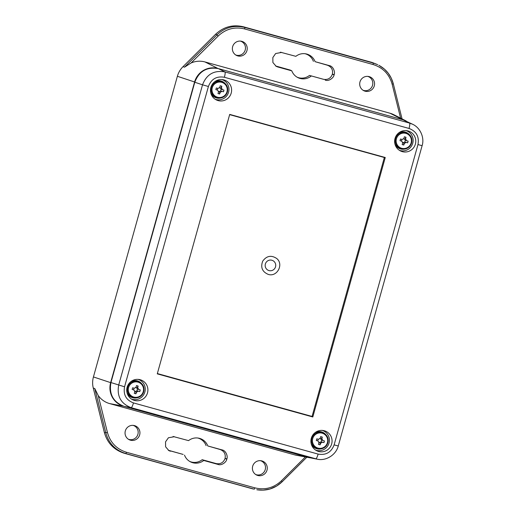 <?xml version="1.0" encoding="UTF-8"?>
<svg xmlns="http://www.w3.org/2000/svg" width="516" height="516" viewBox="0 0 516 516"><rect width="100%" height="100%" fill="white"/><g stroke="black" fill="none" stroke-linecap="round" stroke-linejoin="round"><path stroke-width="0.77" d="M134.528 425.616A7.566 7.437 -71.3 0 1 139.655 434.891A7.566 7.437 -71.3 0 1 129.103 439.664A7.566 7.437 -71.3 0 1 134.528 425.616M133.115 425.371A7.334 7.211 -71.3 0 1 137.882 434.401A7.334 7.211 -71.3 0 1 128.4 439.258M261.857 460.911A7.566 7.437 -71.3 0 1 266.991 470.179A7.566 7.437 -71.3 0 1 256.433 474.952A7.566 7.437 -71.3 0 1 261.857 460.911M260.445 460.659A7.334 7.211 -71.3 0 1 265.211 469.689A7.334 7.211 -71.3 0 1 255.736 474.546M188.559 440.625L173.06 436.472L188.559 440.625A12.648 12.436 -71.3 0 1 207.806 445.959L220.119 449.513C224.196 451.1 225.847 454.086 225.073 458.466C223.467 462.62 220.506 464.323 216.191 463.587L202.175 459.698A12.416 12.21 -71.3 0 1 189.785 461.465M197.744 438.007A12.416 12.21 -71.3 0 1 206.103 445.63M241.823 41.332A7.566 7.437 -71.3 0 1 246.951 50.6A7.566 7.437 -71.3 0 1 236.399 55.373A7.566 7.437 -71.3 0 1 241.823 41.332M240.411 41.087A7.334 7.211 -71.3 0 1 245.177 50.117A7.334 7.211 -71.3 0 1 235.696 54.967M369.153 76.62A7.566 7.437 -71.3 0 1 374.287 85.888A7.566 7.437 -71.3 0 1 363.728 90.661A7.566 7.437 -71.3 0 1 369.153 76.62M367.74 76.374A7.334 7.211 -71.3 0 1 372.507 85.404A7.334 7.211 -71.3 0 1 363.032 90.261M295.855 56.334L280.356 52.181L295.855 56.334A12.648 12.436 -71.3 0 1 315.102 61.668L327.415 65.229C331.491 66.816 333.142 69.795 332.368 74.181C330.762 78.329 327.802 80.038 323.487 79.296L309.471 75.413A12.416 12.21 -71.3 0 1 297.081 77.174M305.04 53.722A12.416 12.21 -71.3 0 1 313.399 61.34M215.617 34.237L216.952 34.888C224.918 27.367 234.212 24.891 244.842 27.458L373.249 63.049L377.712 64.668L372.12 62.455L243.507 26.813C232.961 24.284 223.667 26.761 215.617 34.237L183.006 66.68A21.498 21.13 108.7 0 0 177.381 76.278L93.435 376.938A21.498 21.13 108.7 0 0 93.273 388.045L104.387 432.608C107.412 443.147 114.088 450.049 124.427 453.312L253.04 488.955M169.132 450.545L183.148 454.428L168.287 450.249M276.428 66.254L277.679 66.938L291.804 70.847L290.444 70.137L275.583 65.964M378.834 65.261L384.375 69.073L388.187 73.156L391.231 78.097L393.282 83.753M406.208 120.996L393.805 114.7A21.272 20.904 108.7 0 0 389.993 113.223L402.977 119.77A19.24 18.911 -71.3 0 1 405.982 120.886M305.388 456.944L281.407 480.802C273.764 487.917 264.934 490.271 254.91 487.859L254.265 489.181L125.865 453.596C115.429 450.326 108.753 443.418 105.832 432.885L94.77 388.542L98.227 395.527A21.272 20.904 108.7 0 0 109.618 403.583L294.61 454.854A21.272 20.904 108.7 0 0 296.319 455.247L309.439 457.705M282.162 481.75L276.744 485.995L270.023 489L263.205 490.168L256.813 489.755M94.77 388.542L93.273 388.045M123.35 406.124A19.24 18.911 -71.3 0 1 110.637 382.64L194.584 81.98A19.24 18.911 -71.3 0 1 217.984 68.499L205 61.952A21.272 20.904 108.7 0 0 191.075 62.991L184.502 67.177A26996.378 5297.656 -48 0 0 183.006 66.68M202.175 459.698L203.755 460.472L217.881 464.387L216.191 463.587M220.119 449.513L221.932 449.875C226.053 450.474 228.001 456.46 226.885 458.821L225.073 458.466L226.763 459.272C226.485 461.872 221.719 465.987 217.881 464.387M221.932 449.875L207.806 445.959M170.383 451.223L168.9 450.623L165.604 446.804L165.552 441.825L168.422 437.762L174.434 436.71M203.755 460.472A12.648 12.436 -71.3 0 1 184.509 455.138M309.471 75.413L323.487 79.296M327.415 65.229L329.227 65.584C333.368 66.177 335.29 72.234 334.181 74.536L332.368 74.181L334.058 74.981C333.781 77.581 329.014 81.702 325.177 80.096M329.227 65.584L315.102 61.668M277.679 66.938L276.189 66.332L272.9 62.52L272.848 57.54L275.654 53.522L281.73 52.419M311.051 76.181A12.648 12.436 -71.3 0 1 291.804 70.847M402.977 119.77L217.984 68.499M389.993 113.223L205 61.952M334.058 74.981L334.181 74.536M226.763 459.272L226.885 458.821M229.646 114.642L384.356 157.515L312.064 416.438L157.354 373.558M140.217 379.731A10.739 10.559 -71.3 0 1 147.499 392.895A10.739 10.559 -71.3 0 1 132.515 399.674A10.739 10.559 -71.3 0 1 140.217 379.731M131.47 399.062A10.397 10.217 108.7 0 0 144.822 392.186A10.397 10.217 108.7 0 0 138.146 379.376M324.377 430.77A10.739 10.559 -71.3 0 1 331.665 443.934A10.739 10.559 -71.3 0 1 316.682 450.713A10.739 10.559 -71.3 0 1 324.377 430.77M315.631 450.1A10.397 10.217 108.7 0 0 328.989 443.225A10.397 10.217 108.7 0 0 322.307 430.415M395.03 138.481A10.739 10.559 -71.3 0 1 407.227 130.754A10.739 10.559 -71.3 0 1 415.374 144.119A10.739 10.559 -71.3 0 1 400.39 150.898A10.739 10.559 -71.3 0 1 395.03 138.481M399.339 150.285A10.397 10.217 108.7 0 0 412.742 143.248A10.397 10.217 108.7 0 0 406.021 130.6M210.863 87.443A10.739 10.559 -71.3 0 1 223.06 79.716A10.739 10.559 -71.3 0 1 231.213 93.08A10.739 10.559 -71.3 0 1 216.23 99.859A10.739 10.559 -71.3 0 1 210.863 87.443M215.178 99.246A10.397 10.217 108.7 0 0 228.582 92.209A10.397 10.217 108.7 0 0 221.854 79.561M308.768 457.531L317.282 459.195L131.174 407.679L124.124 406.356L308.768 457.531L315.811 458.853C316.463 458.672 317.23 457.086 318.127 454.093L133.483 402.919C132.586 405.911 131.819 407.498 131.174 407.679C120.873 403.705 116.713 396.185 118.68 385.117L202.53 84.811L194.79 82.244L110.946 382.55C108.863 394.218 113.256 402.151 124.124 406.356M133.483 402.919C126.123 400.081 123.15 394.708 124.556 386.8L208.406 86.495C211.283 79.006 216.617 75.936 224.402 77.277L409.046 128.452C416.399 131.29 419.379 136.663 417.966 144.577L422.114 145.673C424.61 138.088 420.637 128.071 412.858 124.362L403.06 119.809L218.416 68.634C206.929 66.648 199.053 71.182 194.79 82.244M157.27 373.861L229.71 114.404L385.258 157.509L312.812 416.973L157.27 373.861M384.356 157.515L385.258 157.509M312.812 416.973L312.064 416.438M319.023 442.135L320.152 442.451L320.055 443.038L320.636 443.238L322.41 442.212L321.068 441.922L321.603 439.993A1.464 1.438 -71.3 0 1 321.094 439.071L322.281 437.078A14.306 2.625 105.5 0 1 321.894 438.735L321.313 438.536M320.636 443.238A14.306 2.625 105.5 0 1 320.114 444.844A13.932 6.966 -158.3 0 1 318.449 444.386A14.306 2.625 -74.5 0 0 318.972 442.773L318.062 441.012L317.508 440.825M317.456 440.806L316.308 440.516A13.932 4.625 -74.2 0 1 316.779 438.826L318.456 439.297L320.23 438.271A14.306 2.625 -74.5 0 0 320.617 436.62A13.932 6.721 9.6 0 1 321.455 436.833A13.932 6.721 9.6 0 1 322.281 437.078M321.894 438.735L322.881 440.522L321.603 439.993M322.881 440.522L324.422 440.948A13.932 9.062 105.1 0 1 323.951 442.631L322.41 442.212M314.973 432.737A8.766 8.617 -71.3 0 1 325.493 434.285L325.938 434.762C330.188 438.91 328.253 447.553 321.152 448.856A8.417 8.275 108.7 0 0 325.938 434.762A8.417 8.275 108.7 0 0 312.806 436.265A8.417 8.275 108.7 0 0 321.152 448.856L320.513 448.965A8.766 8.617 -71.3 0 1 311.225 443.792M320.152 442.451A1.464 1.438 -71.3 0 1 321.068 441.922M323.951 442.631L321.829 442.018M317.405 440.787L316.308 440.516M318.237 439.239L317.772 440.909M321.094 439.071L320.004 438.768M320.055 443.038L320.114 444.844M134.857 391.096L135.985 391.412L135.895 391.999L136.469 392.199L138.249 391.173L136.908 390.883L137.443 388.961A1.464 1.438 -71.3 0 1 136.934 388.032L138.12 386.039A14.306 2.625 105.5 0 1 137.727 387.697L137.146 387.497M136.469 392.199A14.306 2.625 105.5 0 1 135.947 393.805A13.932 6.966 -158.3 0 1 134.289 393.347A14.306 2.625 -74.5 0 0 134.811 391.734L133.896 389.973L133.341 389.786M133.289 389.767L132.148 389.477A13.932 4.625 -74.2 0 1 132.618 387.787L134.289 388.258L136.069 387.232A14.306 2.625 -74.5 0 0 136.456 385.581A13.932 6.721 9.6 0 1 137.295 385.794A13.932 6.721 9.6 0 1 138.12 386.039M137.727 387.697L138.72 389.483L137.443 388.961M138.72 389.483L140.255 389.909A13.932 9.062 105.1 0 1 139.784 391.599L138.249 391.173M130.812 381.698A8.766 8.617 -71.3 0 1 141.332 383.253L141.771 383.723C146.028 387.871 144.093 396.52 136.992 397.817A8.417 8.275 108.7 0 0 141.771 383.723A8.417 8.275 108.7 0 0 128.645 385.226A8.417 8.275 108.7 0 0 136.992 397.817L136.347 397.926A8.766 8.617 -71.3 0 1 127.059 392.753M135.985 391.412A1.464 1.438 -71.3 0 1 136.908 390.883M139.784 391.599L137.669 390.98M133.238 389.748L132.148 389.477M134.076 388.2L133.612 389.87M136.934 388.032L135.837 387.729M135.895 391.999L135.947 393.805M402.732 142.319L403.86 142.635L403.764 143.222L404.344 143.422L406.124 142.397L404.776 142.106L405.318 140.184A1.464 1.438 -71.3 0 1 404.802 139.256L405.989 137.262A14.306 2.625 105.5 0 1 405.602 138.92L405.021 138.72M404.344 143.422A14.306 2.625 105.5 0 1 403.822 145.028A13.932 6.966 -158.3 0 1 402.158 144.57A14.306 2.625 -74.5 0 0 402.686 142.958L401.77 141.197L401.216 141.01M401.164 140.991L400.016 140.7A13.932 4.625 -74.2 0 1 400.493 139.01L402.164 139.481L403.938 138.456A14.306 2.625 -74.5 0 0 404.331 136.804A13.932 6.721 9.6 0 1 405.17 137.017A13.932 6.721 9.6 0 1 405.989 137.262M405.602 138.92L406.595 140.707L405.318 140.184M406.595 140.707L408.13 141.132A13.932 9.062 105.1 0 1 407.659 142.822L406.124 142.397M398.687 132.922A8.766 8.617 -71.3 0 1 409.201 134.476L409.646 134.947C413.897 139.094 411.968 147.744 404.867 149.04A8.417 8.275 108.7 0 0 409.646 134.947A8.417 8.275 108.7 0 0 396.514 136.45A8.417 8.275 108.7 0 0 404.867 149.04L404.222 149.15A8.766 8.617 -71.3 0 1 394.933 143.977M403.86 142.635A1.464 1.438 -71.3 0 1 404.776 142.106M407.659 142.822L405.544 142.203M401.113 140.971L400.016 140.7M401.951 139.423L401.48 141.094M404.802 139.256L403.712 138.952M403.764 143.222L403.822 145.028M218.571 91.28L219.7 91.596L219.603 92.183L220.184 92.383L221.957 91.358L220.616 91.068L221.151 89.145A1.464 1.438 -71.3 0 1 220.642 88.217L221.828 86.224A14.306 2.625 105.5 0 1 221.441 87.881L220.861 87.681M220.184 92.383A14.306 2.625 105.5 0 1 219.661 93.989A13.932 6.966 -158.3 0 1 217.997 93.531A14.306 2.625 -74.5 0 0 218.52 91.919L217.61 90.158L217.055 89.971M217.004 89.952L215.856 89.661A13.932 4.625 -74.2 0 1 216.327 87.972L218.004 88.442L219.777 87.417A14.306 2.625 -74.5 0 0 220.164 85.766A13.932 6.721 9.6 0 1 221.003 85.979A13.932 6.721 9.6 0 1 221.828 86.224M221.441 87.881L222.428 89.668L221.151 89.145M222.428 89.668L223.97 90.094A13.932 9.062 105.1 0 1 223.499 91.784L221.957 91.358M214.521 81.883A8.766 8.617 -71.3 0 1 225.04 83.437L225.486 83.908C229.736 88.055 227.801 96.705 220.7 98.001A8.417 8.275 108.7 0 0 225.486 83.908A8.417 8.275 108.7 0 0 212.353 85.411A8.417 8.275 108.7 0 0 220.7 98.001L220.061 98.111A8.766 8.617 -71.3 0 1 210.773 92.938M219.7 91.596A1.464 1.438 -71.3 0 1 220.616 91.068M223.499 91.784L221.377 91.164M216.952 89.932L215.856 89.661M217.784 88.384L217.32 90.055M220.642 88.217L219.545 87.914M219.603 92.183L219.661 93.989M184.496 67.17L216.952 34.888L218.204 36.004C225.847 28.89 234.677 26.535 244.7 28.954L244.842 27.458L243.507 26.813M244.7 28.954L373.1 64.539L373.249 63.049L372.12 62.455M373.1 64.539C382.937 67.622 389.283 74.181 392.141 84.211L393.302 83.773L402.048 118.88L393.302 83.773C391.102 75.562 386.323 69.415 378.97 65.338M308.523 457.46L294.61 454.854M306.827 457.215L282.188 481.731M254.91 487.859L126.51 452.274L125.865 453.596L124.427 453.312M126.51 452.274C116.674 449.184 110.327 442.625 107.47 432.602L104.387 432.608M109.618 403.583L123.614 406.208M110.637 382.64L93.435 376.938M194.584 81.98L177.381 76.278M392.141 84.211L400.603 118.151M191.075 62.991L218.204 36.004M281.407 480.802L282.181 481.75L306.846 457.215M107.47 432.602L98.227 395.527M268.223 274.389C277.066 277.376 284.032 264.302 276.737 258.516C271.3 254.91 266.624 255.794 262.709 261.148C260.406 267.391 262.244 271.803 268.223 274.389M269.004 270.577A5.366 5.276 -71.3 0 1 266.766 261.606A5.366 5.276 -71.3 0 1 275.57 264.044A5.366 5.276 -71.3 0 1 269.004 270.577M110.946 382.55L124.556 386.8M218.416 68.634L224.918 71.911C214.017 70.034 206.555 74.33 202.53 84.811L208.406 86.495M224.402 77.277C225.189 74.252 225.363 72.466 224.918 71.911L409.562 123.085L403.06 119.809M412.852 124.362L409.562 123.085C410.007 123.634 409.833 125.427 409.046 128.452M417.966 144.577L334.123 444.876L338.27 445.979C335.916 455.202 325.667 461.201 317.288 459.195M334.123 444.876C331.246 452.364 325.912 455.435 318.127 454.093M317.991 448.101A7.753 7.617 -71.3 0 1 312.728 438.6A7.753 7.617 -71.3 0 1 322.158 433.169A7.753 7.617 -71.3 0 1 327.415 442.67A7.753 7.617 -71.3 0 1 317.991 448.101M133.825 397.062A7.753 7.617 -71.3 0 1 128.568 387.561A7.753 7.617 -71.3 0 1 137.998 382.13A7.753 7.617 -71.3 0 1 143.255 391.631A7.753 7.617 -71.3 0 1 133.825 397.062M401.7 148.286A7.753 7.617 -71.3 0 1 396.443 138.785A7.753 7.617 -71.3 0 1 405.866 133.354A7.753 7.617 -71.3 0 1 411.129 142.855A7.753 7.617 -71.3 0 1 401.7 148.286M217.539 97.247A7.753 7.617 -71.3 0 1 212.276 87.746A7.753 7.617 -71.3 0 1 221.706 82.315A7.753 7.617 -71.3 0 1 226.963 91.816A7.753 7.617 -71.3 0 1 217.539 97.247M282.181 481.75C274.976 488.562 266.527 491.232 256.839 489.761M422.114 145.673L338.27 445.979"/></g></svg>
